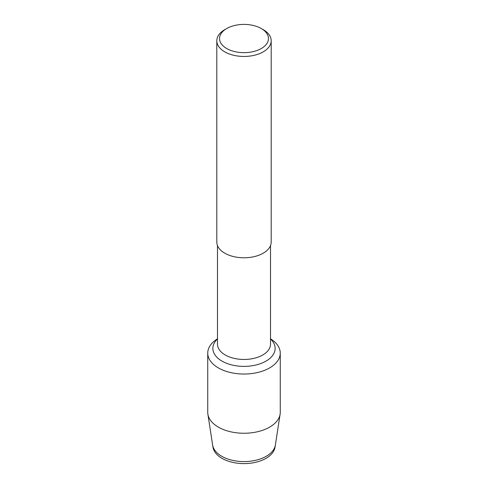 <?xml version="1.0" encoding="UTF-8"?>
<svg xmlns="http://www.w3.org/2000/svg" width="488" height="488" viewBox="0 0 488 488"><rect width="100%" height="100%" fill="white"/><g stroke="black" fill="none" stroke-linecap="round" stroke-linejoin="round"><path stroke-width="0.73" d="M270.517 338.739L272.182 339.929A36.258 20.935 180 0 1 280.258 353.105L280.258 412.317A36.258 20.935 180 0 1 280.118 414.166L275.378 445.007A31.5 18.184 180 0 1 275.36 445.117L275 447.319A31.14 17.977 180 0 0 275.122 446.215A31.14 17.977 180 0 1 244 463.6A31.14 17.977 180 0 1 212.878 446.215M270.517 245.568L270.517 344.162A26.517 15.311 180 0 1 244 359.467A26.517 15.311 180 0 1 217.483 344.156L217.483 245.568M261.306 28.542L261.306 28.542A24.473 14.134 180 0 1 261.306 48.525A24.473 14.134 180 0 1 226.694 48.525A24.473 14.134 180 0 1 226.694 28.542A24.473 14.134 180 0 1 261.306 28.542L263.233 29.652A27.194 15.701 180 0 1 271.194 40.754A27.194 15.701 180 0 1 244 56.455A27.194 15.701 180 0 1 216.806 40.748A27.194 15.701 180 0 1 224.767 29.652L226.694 28.542M271.194 40.754L271.194 242.079A27.194 15.701 180 0 1 244 257.78A27.194 15.701 180 0 1 216.806 242.072L216.806 40.754M270.517 338.977A31.14 17.977 180 0 1 275.14 348.401A31.14 17.977 180 0 1 244 366.378A31.14 17.977 180 0 1 212.859 348.401A31.14 17.977 180 0 1 217.483 338.977A31.14 17.977 180 0 0 212.859 348.401L212.859 348.401A31.14 17.977 180 0 0 244 366.378A31.14 17.977 180 0 0 275.14 348.401A31.14 17.977 180 0 0 270.517 338.977M275 447.319A31.14 17.977 180 0 1 244 463.6A31.14 17.977 180 0 1 213 447.313L212.64 445.117A31.5 18.184 180 0 1 212.622 445.007L207.882 414.166A36.258 20.935 180 0 1 207.742 412.311M280.118 414.166A36.258 20.935 180 0 1 244 433.252A36.258 20.935 180 0 1 207.882 414.16M280.258 353.105A36.258 20.935 180 0 1 244 374.034A36.258 20.935 180 0 1 207.742 353.099A36.258 20.935 180 0 1 215.812 339.935L217.483 338.739M275.36 445.117A31.5 18.184 180 0 1 244 461.587A31.5 18.184 180 0 1 212.64 445.111M207.742 353.099L207.742 412.317"/></g></svg>
